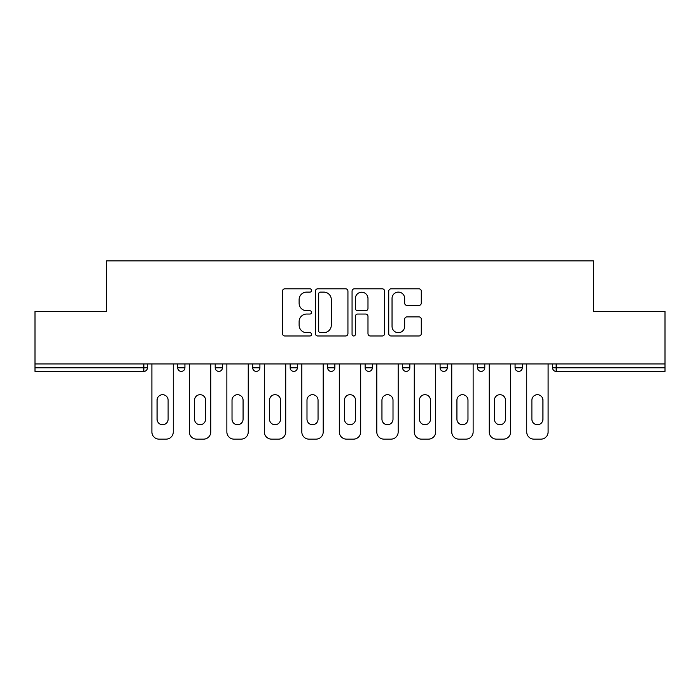 <?xml version="1.0" encoding="UTF-8"?>
<svg xmlns="http://www.w3.org/2000/svg" width="700" height="700" viewBox="0 0 700 700"><rect width="100%" height="100%" fill="white"/><g stroke="black" fill="none" stroke-linecap="round" stroke-linejoin="round"><path stroke-width="1.05" d="M311.561 290.465A1.654 1.654 0 0 0 309.908 288.811L284.848 288.811A2.363 2.363 0 0 0 282.485 291.174L282.485 333.62A2.363 2.363 0 0 0 284.848 335.983L309.908 335.983A1.654 1.654 0 0 0 311.561 334.329A1.654 1.654 0 0 0 309.908 332.684L306.661 332.684A7.551 7.551 0 0 1 299.119 325.132L299.119 321.598A7.551 7.551 0 0 1 306.661 314.046L309.908 314.046A1.654 1.654 0 0 0 311.561 312.401A1.654 1.654 0 0 0 309.908 310.748L306.661 310.748A7.551 7.551 0 0 1 299.119 303.196L299.119 299.661A7.551 7.551 0 0 1 306.661 292.11L309.908 292.11A1.654 1.654 0 0 0 311.561 290.465M418.924 305.436A2.363 2.363 0 0 0 421.286 303.082L421.286 291.174A2.363 2.363 0 0 0 418.924 288.811L391.099 288.811A2.363 2.363 0 0 0 388.736 291.174L388.736 333.62A2.363 2.363 0 0 0 391.099 335.983L418.924 335.983A2.363 2.363 0 0 0 421.286 333.62L421.286 319.235A2.363 2.363 0 0 0 418.924 316.881L407.015 316.881A2.363 2.363 0 0 0 404.661 319.235L404.661 326.375A6.309 6.309 0 0 1 398.352 332.684A6.309 6.309 0 0 1 392.044 326.375L392.044 298.428A6.309 6.309 0 0 1 398.352 292.11A6.309 6.309 0 0 1 404.661 298.428L404.661 303.082A2.363 2.363 0 0 0 407.015 305.436L418.924 305.436M35 363.939L35 311.316L106.601 311.316L106.601 260.855L593.399 260.855L593.399 311.316L665 311.316L665 363.939L35 363.939L35 367.78L143.841 367.78L143.841 363.939M347.935 291.174A2.363 2.363 0 0 0 345.581 288.811L317.748 288.811A2.363 2.363 0 0 0 315.394 291.174L315.394 333.62A2.363 2.363 0 0 0 317.748 335.983L345.581 335.983A2.363 2.363 0 0 0 347.935 333.62L347.935 291.174M354.419 288.811L382.252 288.811A2.363 2.363 0 0 1 384.606 291.174L384.606 333.62A2.363 2.363 0 0 1 382.252 335.983L370.344 335.983A2.363 2.363 0 0 1 367.981 333.62L367.981 316.409A2.363 2.363 0 0 0 365.627 314.046L357.726 314.046A2.363 2.363 0 0 0 355.364 316.409L355.364 334.329A1.654 1.654 0 0 1 353.719 335.983A1.654 1.654 0 0 1 352.065 334.329L352.065 291.174A2.363 2.363 0 0 1 354.419 288.811M143.841 371.385A3.605 3.605 0 0 0 147.446 367.78L143.841 367.78L143.841 371.385A3.605 3.605 0 0 0 147.446 367.78L147.446 363.939L147.446 367.78A3.605 3.605 0 0 1 143.841 371.385L35 371.385L35 367.78M665 363.939L665 371.385L556.159 371.385A3.605 3.605 0 0 1 552.554 367.78L552.554 363.939L552.554 367.78L665 367.78M177.721 363.939L177.721 367.78L177.721 363.939M181.326 371.385A3.605 3.605 0 0 1 177.721 367.78A3.605 3.605 0 0 0 181.326 371.385A3.605 3.605 0 0 0 184.931 367.78L184.931 363.939L184.931 367.78A3.605 3.605 0 0 1 181.326 371.385A3.605 3.605 0 0 1 177.721 367.78L184.931 367.78A3.605 3.605 0 0 1 181.326 371.385M215.206 363.939L215.206 367.78L215.206 363.939M222.416 363.939L222.416 367.78L222.416 363.939M252.691 363.939L252.691 367.78L252.691 363.939M259.901 363.939L259.901 367.78L259.901 363.939M290.168 367.78A3.605 3.605 0 0 0 293.773 371.385A3.605 3.605 0 0 0 297.377 367.78A3.605 3.605 0 0 1 293.773 371.385A3.605 3.605 0 0 0 297.377 367.78L297.377 363.939L297.377 367.78L290.168 367.78A3.605 3.605 0 0 0 293.773 371.385A3.605 3.605 0 0 1 290.168 367.78L290.168 363.939M327.652 363.939L327.652 367.78L327.652 363.939M334.863 363.939L334.863 367.78L334.863 363.939M365.137 367.78A3.605 3.605 0 0 0 368.743 371.385A3.605 3.605 0 0 0 372.348 367.78L372.348 363.939L372.348 367.78L365.137 367.78A3.605 3.605 0 0 0 368.743 371.385A3.605 3.605 0 0 1 365.137 367.78L365.137 363.939M402.623 363.939L402.623 367.78L402.623 363.939M409.832 363.939L409.832 367.78L409.832 363.939M440.099 363.939L440.099 367.78L440.099 363.939M447.309 363.939L447.309 367.78L447.309 363.939M477.584 363.939L477.584 367.78L477.584 363.939M484.794 363.939L484.794 367.78L484.794 363.939M515.069 363.939L515.069 367.78L515.069 363.939M522.279 363.939L522.279 367.78L522.279 363.939M218.811 371.385A3.605 3.605 0 0 1 215.206 367.78A3.605 3.605 0 0 0 218.811 371.385A3.605 3.605 0 0 0 222.416 367.78A3.605 3.605 0 0 1 218.811 371.385A3.605 3.605 0 0 1 215.206 367.78L222.416 367.78A3.605 3.605 0 0 1 218.811 371.385M256.296 371.385A3.605 3.605 0 0 1 252.691 367.78A3.605 3.605 0 0 0 256.296 371.385A3.605 3.605 0 0 0 259.901 367.78A3.605 3.605 0 0 1 256.296 371.385A3.605 3.605 0 0 1 252.691 367.78L259.901 367.78A3.605 3.605 0 0 1 256.296 371.385M331.257 371.385A3.605 3.605 0 0 1 327.652 367.78A3.605 3.605 0 0 0 331.257 371.385A3.605 3.605 0 0 0 334.863 367.78A3.605 3.605 0 0 1 331.257 371.385A3.605 3.605 0 0 1 327.652 367.78L334.863 367.78A3.605 3.605 0 0 1 331.257 371.385M406.227 371.385A3.605 3.605 0 0 1 402.623 367.78A3.605 3.605 0 0 0 406.227 371.385A3.605 3.605 0 0 0 409.832 367.78A3.605 3.605 0 0 1 406.227 371.385A3.605 3.605 0 0 1 402.623 367.78L409.832 367.78M443.704 371.385A3.605 3.605 0 0 1 440.099 367.78L447.309 367.78A3.605 3.605 0 0 1 443.704 371.385A3.605 3.605 0 0 0 447.309 367.78M481.189 371.385A3.605 3.605 0 0 1 477.584 367.78A3.605 3.605 0 0 0 481.189 371.385A3.605 3.605 0 0 0 484.794 367.78A3.605 3.605 0 0 1 481.189 371.385A3.605 3.605 0 0 1 477.584 367.78L484.794 367.78M518.674 371.385A3.605 3.605 0 0 1 515.069 367.78A3.605 3.605 0 0 0 518.674 371.385A3.605 3.605 0 0 0 522.279 367.78A3.605 3.605 0 0 1 518.674 371.385A3.605 3.605 0 0 1 515.069 367.78L522.279 367.78A3.605 3.605 0 0 1 518.674 371.385M320.346 292.11A1.654 1.654 0 0 0 318.692 293.764L318.692 331.03A1.654 1.654 0 0 0 320.346 332.684L323.759 332.684A7.551 7.551 0 0 0 331.31 325.132L331.31 299.661A7.551 7.551 0 0 0 323.759 292.11L320.346 292.11M367.981 298.541A6.309 6.309 0 0 0 361.672 292.233A6.309 6.309 0 0 0 355.364 298.541L355.364 308.385A2.363 2.363 0 0 0 357.726 310.748L365.627 310.748A2.363 2.363 0 0 0 367.981 308.385L367.981 298.541M168.114 400.216A5.53 5.53 0 0 0 162.584 394.695A5.53 5.53 0 0 0 157.062 400.216A5.53 5.53 0 0 1 162.584 394.695A5.53 5.53 0 0 1 168.114 400.216L168.114 419.195A5.53 5.53 0 0 1 162.584 424.725A5.53 5.53 0 0 1 157.062 419.195A5.53 5.53 0 0 0 162.584 424.725A5.53 5.53 0 0 0 168.114 419.195M151.891 363.939L151.891 431.935L151.891 363.939M159.101 439.145L166.066 439.145L159.101 439.145A7.21 7.21 0 0 1 151.891 431.935M173.276 363.939L173.276 431.935L173.276 363.939M157.062 419.195L157.062 400.216M166.066 439.145A7.21 7.21 0 0 0 173.276 431.935M205.599 400.216A5.53 5.53 0 0 0 200.069 394.695A5.53 5.53 0 0 0 194.539 400.216A5.53 5.53 0 0 1 200.069 394.695A5.53 5.53 0 0 1 205.599 400.216L205.599 419.195A5.53 5.53 0 0 1 200.069 424.725A5.53 5.53 0 0 1 194.539 419.195A5.53 5.53 0 0 0 200.069 424.725A5.53 5.53 0 0 0 205.599 419.195M189.376 363.939L189.376 431.935L189.376 363.939M196.586 439.145L203.551 439.145L196.586 439.145A7.21 7.21 0 0 1 189.376 431.935M210.761 363.939L210.761 431.935L210.761 363.939M243.075 400.216A5.53 5.53 0 0 0 237.554 394.695A5.53 5.53 0 0 0 232.024 400.216A5.53 5.53 0 0 1 237.554 394.695A5.53 5.53 0 0 1 243.075 400.216L243.075 419.195A5.53 5.53 0 0 1 237.554 424.725A5.53 5.53 0 0 1 232.024 419.195A5.53 5.53 0 0 0 237.554 424.725A5.53 5.53 0 0 0 243.075 419.195M226.861 363.939L226.861 431.935L226.861 363.939M234.071 439.145L241.036 439.145L234.071 439.145A7.21 7.21 0 0 1 226.861 431.935M248.246 363.939L248.246 431.935L248.246 363.939M280.56 400.216A5.53 5.53 0 0 0 275.03 394.695A5.53 5.53 0 0 0 269.509 400.216A5.53 5.53 0 0 1 275.03 394.695A5.53 5.53 0 0 1 280.56 400.216L280.56 419.195A5.53 5.53 0 0 1 275.03 424.725A5.53 5.53 0 0 1 269.509 419.195A5.53 5.53 0 0 0 275.03 424.725A5.53 5.53 0 0 0 280.56 419.195M264.346 363.939L264.346 431.935L264.346 363.939M271.547 439.145L278.521 439.145L271.547 439.145A7.21 7.21 0 0 1 264.346 431.935M285.723 363.939L285.723 431.935L285.723 363.939M318.045 400.216A5.53 5.53 0 0 0 312.515 394.695A5.53 5.53 0 0 0 306.994 400.216A5.53 5.53 0 0 1 312.515 394.695A5.53 5.53 0 0 1 318.045 400.216L318.045 419.195A5.53 5.53 0 0 1 312.515 424.725A5.53 5.53 0 0 1 306.994 419.195A5.53 5.53 0 0 0 312.515 424.725A5.53 5.53 0 0 0 318.045 419.195M301.822 363.939L301.822 431.935L301.822 363.939M309.033 439.145L315.998 439.145L309.033 439.145A7.21 7.21 0 0 1 301.822 431.935M323.207 363.939L323.207 431.935L323.207 363.939M355.53 400.216A5.53 5.53 0 0 0 350 394.695A5.53 5.53 0 0 0 344.47 400.216A5.53 5.53 0 0 1 350 394.695A5.53 5.53 0 0 1 355.53 400.216L355.53 419.195A5.53 5.53 0 0 1 350 424.725A5.53 5.53 0 0 1 344.47 419.195A5.53 5.53 0 0 0 350 424.725A5.53 5.53 0 0 0 355.53 419.195M339.308 363.939L339.308 431.935L339.308 363.939M346.517 439.145L353.483 439.145L346.517 439.145A7.21 7.21 0 0 1 339.308 431.935M360.692 363.939L360.692 431.935L360.692 363.939M194.539 419.195L194.539 400.216M203.551 439.145A7.21 7.21 0 0 0 210.761 431.935M232.024 419.195L232.024 400.216M241.036 439.145A7.21 7.21 0 0 0 248.246 431.935M269.509 419.195L269.509 400.216M278.521 439.145A7.21 7.21 0 0 0 285.723 431.935M306.994 419.195L306.994 400.216M315.998 439.145A7.21 7.21 0 0 0 323.207 431.935M344.47 419.195L344.47 400.216M353.483 439.145A7.21 7.21 0 0 0 360.692 431.935M393.006 400.216A5.53 5.53 0 0 0 387.485 394.695A5.53 5.53 0 0 0 381.955 400.216A5.53 5.53 0 0 1 387.485 394.695A5.53 5.53 0 0 1 393.006 400.216L393.006 419.195A5.53 5.53 0 0 1 387.485 424.725A5.53 5.53 0 0 1 381.955 419.195A5.53 5.53 0 0 0 387.485 424.725A5.53 5.53 0 0 0 393.006 419.195M376.793 363.939L376.793 431.935L376.793 363.939M384.002 439.145L390.967 439.145L384.002 439.145A7.21 7.21 0 0 1 376.793 431.935M398.178 363.939L398.178 431.935L398.178 363.939M381.955 419.195L381.955 400.216M390.967 439.145A7.21 7.21 0 0 0 398.178 431.935M430.491 400.216A5.53 5.53 0 0 0 424.97 394.695A5.53 5.53 0 0 0 419.44 400.216A5.53 5.53 0 0 1 424.97 394.695A5.53 5.53 0 0 1 430.491 400.216L430.491 419.195A5.53 5.53 0 0 1 424.97 424.725A5.53 5.53 0 0 1 419.44 419.195A5.53 5.53 0 0 0 424.97 424.725A5.53 5.53 0 0 0 430.491 419.195M414.277 363.939L414.277 431.935L414.277 363.939M421.479 439.145L428.453 439.145L421.479 439.145A7.21 7.21 0 0 1 414.277 431.935M435.654 363.939L435.654 431.935L435.654 363.939M419.44 419.195L419.44 400.216M428.453 439.145A7.21 7.21 0 0 0 435.654 431.935M467.976 400.216A5.53 5.53 0 0 0 462.446 394.695A5.53 5.53 0 0 0 456.925 400.216A5.53 5.53 0 0 1 462.446 394.695A5.53 5.53 0 0 1 467.976 400.216L467.976 419.195A5.53 5.53 0 0 1 462.446 424.725A5.53 5.53 0 0 1 456.925 419.195A5.53 5.53 0 0 0 462.446 424.725A5.53 5.53 0 0 0 467.976 419.195M451.754 363.939L451.754 431.935L451.754 363.939M458.964 439.145L465.929 439.145L458.964 439.145A7.21 7.21 0 0 1 451.754 431.935M473.139 363.939L473.139 431.935L473.139 363.939M456.925 419.195L456.925 400.216M465.929 439.145A7.21 7.21 0 0 0 473.139 431.935M505.461 400.216A5.53 5.53 0 0 0 499.931 394.695A5.53 5.53 0 0 0 494.401 400.216A5.53 5.53 0 0 1 499.931 394.695A5.53 5.53 0 0 1 505.461 400.216L505.461 419.195A5.53 5.53 0 0 1 499.931 424.725A5.53 5.53 0 0 1 494.401 419.195A5.53 5.53 0 0 0 499.931 424.725A5.53 5.53 0 0 0 505.461 419.195M489.239 363.939L489.239 431.935L489.239 363.939M496.449 439.145L503.414 439.145L496.449 439.145A7.21 7.21 0 0 1 489.239 431.935M510.624 363.939L510.624 431.935L510.624 363.939M494.401 419.195L494.401 400.216M503.414 439.145A7.21 7.21 0 0 0 510.624 431.935M542.938 400.216A5.53 5.53 0 0 0 537.416 394.695A5.53 5.53 0 0 0 531.886 400.216A5.53 5.53 0 0 1 537.416 394.695A5.53 5.53 0 0 1 542.938 400.216L542.938 419.195A5.53 5.53 0 0 1 537.416 424.725A5.53 5.53 0 0 1 531.886 419.195A5.53 5.53 0 0 0 537.416 424.725A5.53 5.53 0 0 0 542.938 419.195M526.724 363.939L526.724 431.935L526.724 363.939M533.934 439.145L540.899 439.145L533.934 439.145A7.21 7.21 0 0 1 526.724 431.935M548.109 363.939L548.109 431.935L548.109 363.939M531.886 419.195L531.886 400.216M540.899 439.145A7.21 7.21 0 0 0 548.109 431.935M556.159 363.939L556.159 371.385M368.743 371.385A3.605 3.605 0 0 0 372.348 367.78"/></g></svg>
